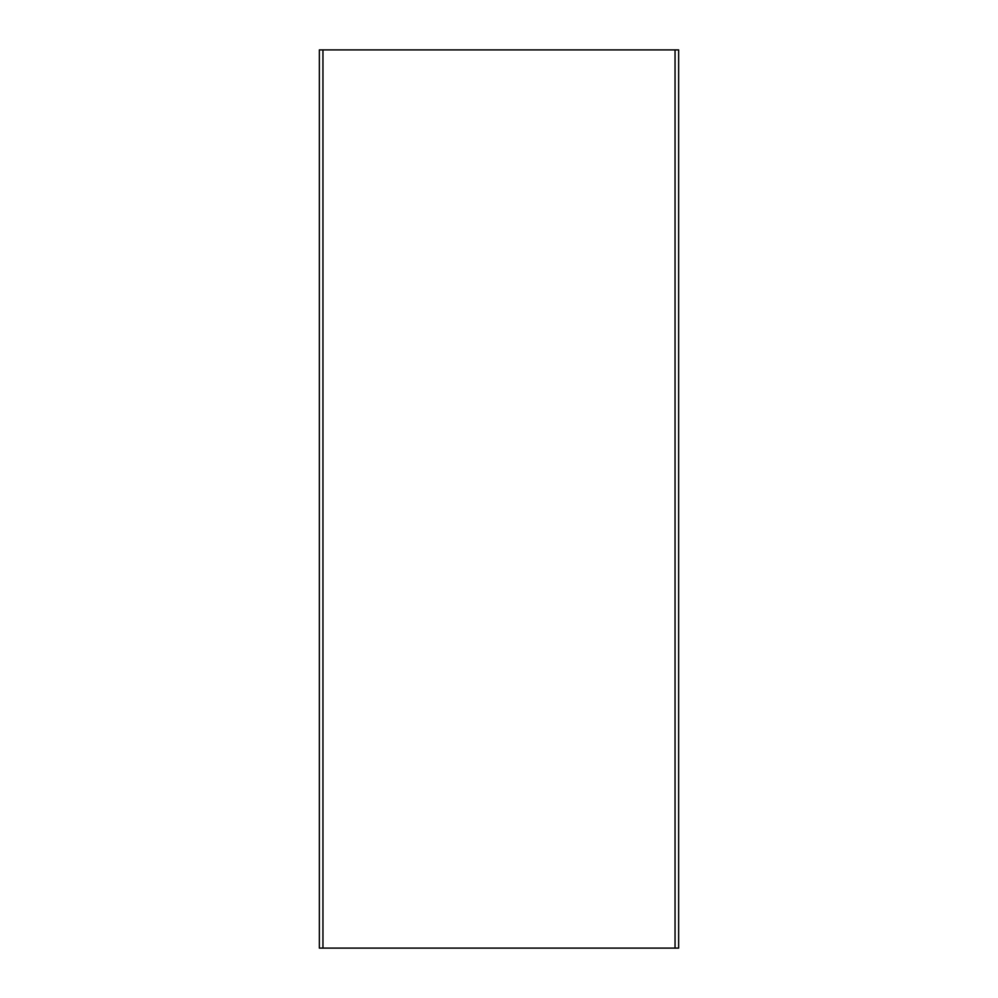 <?xml version="1.0" encoding="UTF-8"?>
<svg xmlns="http://www.w3.org/2000/svg" width="998" height="998" viewBox="0 0 998 998"><rect width="100%" height="100%" fill="white"/><g stroke="black" fill="none" stroke-linecap="round" stroke-linejoin="round"><path stroke-width="1.5" d="M319.36 948.1L319.36 49.9L319.36 948.1L322.953 948.1L322.953 49.9L319.36 49.9L322.953 49.9L322.953 948.1L675.047 948.1L675.047 49.9L322.953 49.9L675.047 49.9L675.047 948.1L678.64 948.1L678.64 49.9L675.047 49.9L678.64 49.9L678.64 948.1L319.36 948.1"/></g></svg>
